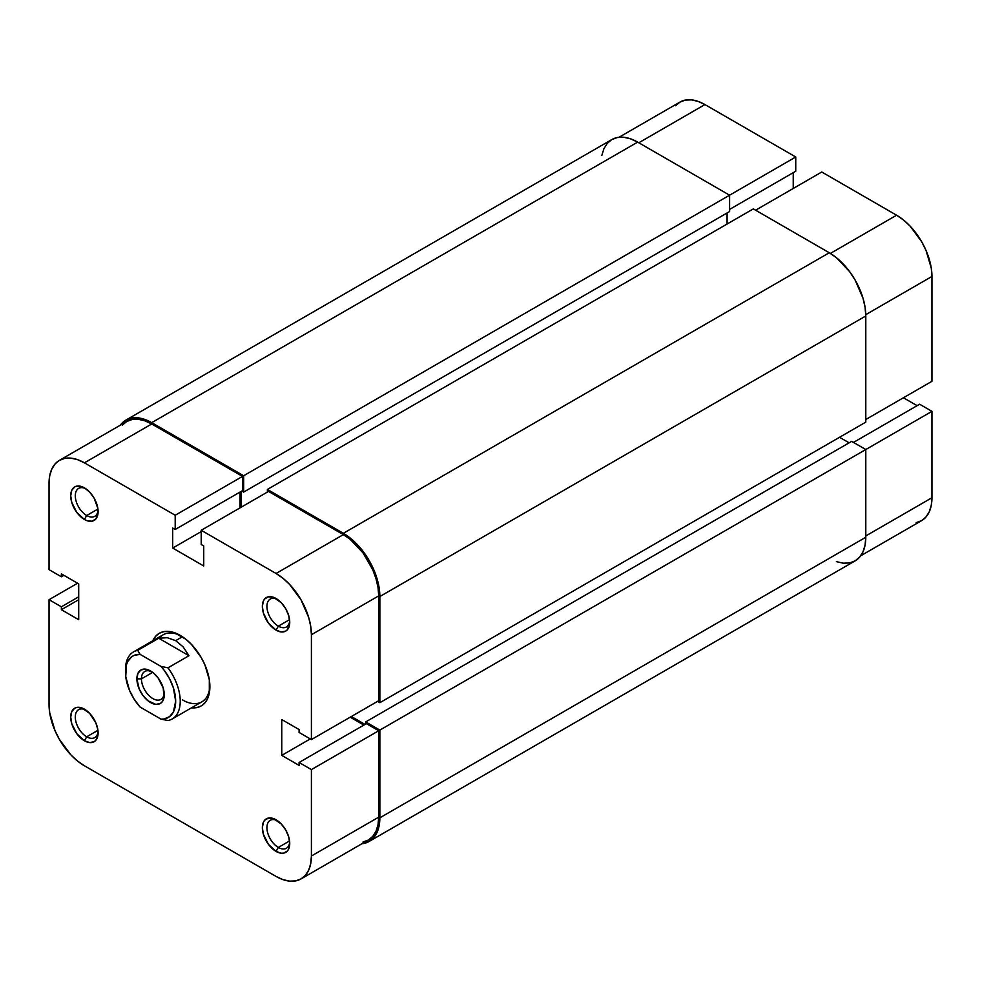 <?xml version="1.0" encoding="UTF-8"?>
<svg xmlns="http://www.w3.org/2000/svg" width="981" height="981" viewBox="0 0 981 981"><rect width="100%" height="100%" fill="white"/><g stroke="black" fill="none" stroke-linecap="round" stroke-linejoin="round"><path stroke-width="1.47" d="M619.048 137.254L679.943 102.098A50.006 28.878 -120 0 1 704.947 104.575L795.75 156.997L795.75 171.221L729.594 209.419L795.75 171.221L795.75 156.997L243.656 475.748L729.594 195.194L729.594 211.528L243.656 492.082L729.594 211.528L729.594 195.194L795.75 156.997L704.947 104.575L638.79 142.772L704.947 104.575L698.055 101.374L691.421 99.866L685.302 100.111L679.943 102.098L675.553 105.74M931.95 381.302L865.794 419.5L931.95 381.302L931.95 276.458L931.95 381.302M865.769 314.668L931.95 276.458L931.276 268.107L925.99 250.339L921.588 241.608L910.123 226.133L903.489 219.977L896.585 215.219L821.759 172.006L755.603 210.204L821.759 172.006L896.585 215.219L830.417 253.417L896.585 215.219A50.006 28.878 -120 0 1 931.95 276.458L865.769 314.668M916.229 522.628L921.588 520.641L925.99 516.987L929.252 511.812L931.276 505.325L931.95 497.747L931.95 411.346L919.626 404.221L853.47 442.419L919.626 404.221L931.95 411.346L931.95 497.747L865.794 535.945L931.95 497.747A50.006 28.878 -120 0 1 921.588 520.641L860.693 555.798M917.125 405.68L903.427 397.771L917.125 405.68M793.237 188.475L793.237 172.668L793.237 188.475M865.794 449.531L931.95 411.346L865.794 449.531L865.794 537.257L379.855 817.811A51.625 29.81 60 0 1 369.163 841.44A51.625 29.81 60 0 1 361.952 843.746L369.163 841.44L373.7 837.676L377.072 832.342L379.156 825.634L379.855 817.811L379.855 730.085L865.794 449.531L379.855 730.085L365.705 721.918L851.643 441.376L865.794 449.531L851.643 441.376L365.705 721.918L365.705 724.027L365.705 721.918L379.855 730.085L379.855 817.811L865.794 537.257L865.794 449.531M369.163 841.44L855.101 560.887A51.625 29.81 -120 0 0 865.794 537.257L865.083 545.08L863.01 551.788L859.638 557.122L855.101 560.887L849.571 562.935L843.255 563.192L836.413 561.635M365.018 724.432L351.333 716.522L365.018 724.432M839.552 437.293L849.141 442.823L839.552 437.293M865.794 422.137L379.855 702.69L377.575 701.378L379.855 702.69L379.855 596.534L865.794 315.98L865.794 422.137L379.855 702.69L379.855 596.534L865.794 315.98A51.625 29.81 -120 0 0 829.288 252.755L343.35 533.308A51.625 29.81 60 0 1 379.855 596.534L379.156 587.901L377.072 578.79L369.163 560.556L357.317 544.578L350.475 538.226L343.35 533.308L829.288 252.755L753.322 208.892L267.384 489.445L343.35 533.308L267.384 489.445L267.384 492.082L267.384 489.445L753.322 208.892L829.288 252.755L836.413 257.672L849.571 271.565L855.101 280.002L863.01 298.236L865.083 307.347L865.794 315.98L865.794 422.137M727.08 224.036L727.08 212.975L727.08 224.036M241.142 491.42L241.142 507.226L241.142 491.42M243.656 492.082L241.829 491.027L243.656 492.082L243.656 475.748L243.656 492.082M125.899 420.113A51.625 29.81 60 0 1 151.712 422.664L144.587 419.365L137.745 417.808L131.429 418.065L125.899 420.113L120.307 425.202A51.625 29.81 60 0 1 125.899 420.113L611.837 139.56L617.368 137.512L623.683 137.254L630.525 138.812L637.65 142.11L729.594 195.194L637.65 142.11L151.712 422.664L243.656 475.748L151.712 422.664L637.65 142.11A51.625 29.81 -120 0 0 611.837 139.56L607.3 143.324L603.928 148.658L601.844 155.366M278.334 847.449A16.137 9.319 -120 0 0 289.689 842.09A16.137 9.319 60 0 1 286.391 848.246A16.137 9.319 60 0 1 278.334 847.449L289.567 840.962L278.334 847.449A16.137 9.319 60 0 1 267.788 833.237A16.137 9.319 60 0 1 270.266 820.312A16.137 9.319 60 0 1 277.243 820.533A16.137 9.319 -120 0 0 266.942 828.332A16.137 9.319 -120 0 0 278.334 847.449L276.053 851.398L278.334 847.449M276.053 819.785L276.053 819.785A19.362 11.171 60 0 1 289.738 843.501A19.362 11.171 60 0 1 276.053 851.398L281.289 853.225L283.656 853.127L287.433 850.944L288.696 848.945L289.738 843.501L288.696 836.842L285.729 830.012L281.289 824.015L273.38 818.546L268.438 818.068L264.662 820.239L263.399 822.25L262.356 827.694L263.399 834.341L268.438 844.347L276.053 851.398A19.362 11.171 60 0 1 262.356 827.694A19.362 11.171 60 0 1 276.053 819.785L276.053 819.785M86.696 736.805A16.137 9.319 -120 0 0 98.051 731.446A16.137 9.319 60 0 1 94.765 737.614A16.137 9.319 60 0 1 86.696 736.805L97.941 730.318L86.696 736.805A16.137 9.319 60 0 1 76.15 722.592A16.137 9.319 60 0 1 78.627 709.668A16.137 9.319 60 0 1 85.605 709.901A16.137 9.319 -120 0 0 75.304 717.687A16.137 9.319 -120 0 0 86.696 736.805L84.415 740.765L86.696 736.805M84.415 709.153L84.415 709.153A19.362 11.171 60 0 1 98.1 732.856A19.362 11.171 60 0 1 84.415 740.765L89.651 742.58L94.09 741.722L95.795 740.312L97.842 735.787L97.842 729.619L95.795 722.739L89.651 713.371L81.742 707.914L76.812 707.424L74.728 708.184L71.76 711.605L70.718 717.05L71.76 723.696L76.812 733.702L84.415 740.765A19.362 11.171 60 0 1 70.718 717.05A19.362 11.171 60 0 1 84.415 709.153L84.415 709.153M86.696 515.528A16.137 9.319 -120 0 0 98.051 510.169A16.137 9.319 60 0 1 94.765 516.325A16.137 9.319 60 0 1 86.696 515.528L97.941 509.029L86.696 515.528A16.137 9.319 60 0 1 76.15 501.303A16.137 9.319 60 0 1 78.627 488.379A16.137 9.319 60 0 1 85.605 488.612A16.137 9.319 -120 0 0 75.304 496.398A16.137 9.319 -120 0 0 86.696 515.528L84.415 519.476L86.696 515.528M84.415 487.864L84.415 487.864A19.362 11.171 60 0 1 98.1 511.567A19.362 11.171 60 0 1 84.415 519.476L87.076 520.715L92.018 521.205L95.795 519.023L97.842 514.51L97.842 508.342L94.09 498.078L89.651 492.094L84.415 487.864L81.742 486.625L76.812 486.135L74.728 486.907L71.76 490.316L70.718 495.773L71.76 502.419L76.812 512.425L84.415 519.476A19.362 11.171 60 0 1 70.718 495.773A19.362 11.171 60 0 1 84.415 487.864M278.334 626.16A16.137 9.319 -120 0 0 289.689 620.801A16.137 9.319 60 0 1 286.391 626.969A16.137 9.319 60 0 1 278.334 626.16L289.567 619.673L278.334 626.16A16.137 9.319 60 0 1 267.788 611.948A16.137 9.319 60 0 1 270.266 599.023A16.137 9.319 60 0 1 277.243 599.256A16.137 9.319 -120 0 0 266.942 607.043A16.137 9.319 -120 0 0 278.334 626.16L276.053 630.121L278.334 626.16M276.053 598.508L276.053 598.508A19.362 11.171 60 0 1 289.738 622.212A19.362 11.171 60 0 1 276.053 630.121L281.289 631.936L285.729 631.077L287.433 629.667L289.738 622.212L288.696 615.565L285.729 608.723L281.289 602.726L273.38 597.27L268.438 596.779L264.662 598.962L263.399 600.961L262.356 606.405L263.399 613.064L268.438 623.058L276.053 630.121A19.362 11.171 60 0 1 262.356 606.405A19.362 11.171 60 0 1 276.053 598.508M182.515 699.931A38.713 22.355 -120 0 0 209.86 685.4A38.713 22.355 60 0 1 201.865 701.844A38.713 22.355 60 0 1 182.515 699.931M180.234 635.381L180.234 635.381A41.938 24.218 60 0 1 209.885 686.761A41.938 24.218 60 0 1 191.528 707.816L196.703 707.62L201.203 705.952L204.894 702.899L207.629 698.558L209.321 693.113L209.321 679.747L204.894 664.848L201.203 657.528L191.577 644.542L186.022 639.379L174.446 632.708L168.879 631.445L163.753 631.641L159.253 633.309L155.574 636.375L152.803 640.765A41.938 24.218 60 0 1 180.234 635.381L180.234 635.381M201.215 530.28L276.053 573.48L343.35 534.62L268.524 491.42L201.215 530.28L276.053 573.48L282.945 578.25L289.579 584.394L301.057 599.869L308.721 617.552L310.732 626.369L311.406 634.732L311.406 739.576L299.095 732.464L299.095 729.557L281.755 719.551L281.755 755.382L299.095 765.388L299.095 762.495L311.406 769.607L311.406 856.008L378.715 817.161L378.715 730.747L311.406 769.607L311.406 856.008L310.732 863.587L308.721 870.086L305.447 875.26L301.057 878.902L295.698 880.889L289.579 881.134L282.945 879.626L276.053 876.425L84.415 765.781L77.511 761.023L70.877 754.867L59.412 739.392L55.01 730.661L49.724 712.893L49.05 704.542L49.05 599.698L61.374 606.81L61.374 609.704L78.713 619.71L78.713 583.891L61.374 573.873L61.374 576.779L49.05 569.654L49.05 483.253L49.05 569.654L61.374 576.779L61.374 573.873L78.713 583.891L78.713 619.71L61.374 609.704L78.713 599.698L61.374 609.704L61.374 606.81L78.713 596.791L61.374 606.81L49.05 599.698L49.05 704.542A50.006 28.878 60 0 0 84.415 765.781L276.053 876.425A50.006 28.878 60 0 0 301.057 878.902L368.353 840.043L372.755 836.401L376.017 831.226L378.028 824.727L378.715 817.161L378.715 730.747L366.391 723.635L299.095 762.495L299.095 765.388L281.755 755.382L310.266 738.914L281.755 755.382L281.755 719.551L299.095 729.557L299.095 732.464L311.406 739.576L378.715 700.716L378.715 595.872L378.028 587.509L376.017 578.692L372.755 569.74L362.995 552.843L350.254 539.391L343.35 534.62L268.524 491.42L201.215 530.28L201.215 544.504L201.215 530.28M125.507 670.992A38.713 22.355 60 0 1 133.49 651.911L163.153 634.781A38.713 22.355 60 0 1 181.399 636.08A38.713 22.355 -120 0 0 159.363 638.079M363.877 725.082L350.192 717.185L363.877 725.082M240.002 507.888L240.002 492.082L240.002 507.888M59.412 460.359L126.708 421.499A50.006 28.878 -120 0 1 151.712 423.976L84.415 462.836L175.207 515.258L242.515 476.41L151.712 423.976L84.415 462.836A50.006 28.878 60 0 0 59.412 460.359A50.006 28.878 60 0 0 49.05 483.253L49.724 475.675L51.748 469.188L55.01 464.013L59.412 460.359L64.771 458.372L70.877 458.127L77.511 459.635L84.415 462.836L175.207 515.258L175.207 529.482L242.515 490.635L242.515 476.41L151.712 423.976L144.82 420.788L138.186 419.279L132.067 419.525L126.708 421.499L122.306 425.153M362.995 842.029L368.353 840.043A50.006 28.878 -120 0 0 378.715 817.161L311.406 856.008A50.006 28.878 60 0 1 301.057 878.902M175.207 529.482L172.705 528.036L172.705 548.06L203.729 565.976L203.729 545.951L201.215 544.504L203.729 545.951L203.729 565.976L172.705 548.06L201.215 531.592L172.705 548.06L172.705 528.036L175.207 529.482L175.207 515.258L242.515 476.41L242.515 490.635L175.207 529.482M77.573 583.229L49.05 599.698L77.573 583.229M378.715 700.716L378.715 595.872L311.406 634.732L311.406 739.576L378.715 700.716M366.391 723.635L378.715 730.747L311.406 769.607L299.095 762.495L366.391 723.635M63.875 575.32L61.374 576.779L63.875 575.32M311.406 634.732L378.715 595.872A50.006 28.878 -120 0 0 343.35 534.62L276.053 573.48A50.006 28.878 60 0 1 311.406 634.732M141.448 678.852A16.137 9.319 -120 0 0 152.313 698.276A16.137 9.319 -120 0 0 164.207 693.248A16.137 9.319 60 0 1 160.921 699.404A16.137 9.319 60 0 1 148.487 695.088A16.137 9.319 60 0 1 141.448 678.852L152.693 672.365L141.448 678.852A16.137 9.319 60 0 1 144.783 671.47A16.137 9.319 60 0 1 151.761 671.703A16.137 9.319 -120 0 0 141.448 678.852L136.886 678.852L141.448 678.852M164.256 694.658A19.362 11.171 60 0 1 150.571 702.568A19.362 11.171 60 0 1 136.886 678.852L139.192 688.969L142.968 695.504L147.898 700.716L155.807 704.383L160.246 703.524L161.951 702.114L163.999 697.589L163.214 688.012L158.174 678.006L153.244 672.794L145.335 669.128L140.896 669.986L137.929 673.407L136.886 678.852A19.362 11.171 60 0 1 150.571 670.955A19.362 11.171 60 0 1 164.256 694.658M167.984 667.828A38.713 22.355 60 0 1 172.215 718.963A38.713 22.355 60 0 1 167.984 720.52L161.031 719.134L140.111 707.068L134.115 699.134L129.455 690.207L125.727 676.534L126.488 664.701L127.738 661.55L131.589 656.841L134.115 655.369L140.111 654.376L161.031 666.442L164.158 670.244L169.554 678.754L173.404 687.914L175.673 701.243L173.404 711.961L169.554 716.67L164.158 718.963L161.031 719.134L140.111 707.068A35.488 20.491 60 0 1 125.482 672.267A35.488 20.491 60 0 1 140.111 654.376L137.72 650.354L158.714 638.239L167.297 637.711L175.673 640.654L183.104 646.835L188.977 655.713L167.984 667.828L161.031 666.442L140.111 654.376L137.72 650.354L158.714 638.239L188.977 655.713L167.984 667.828L161.031 666.442A35.488 20.491 60 0 1 175.673 701.243A35.488 20.491 60 0 1 161.031 719.134L167.984 720.52A38.713 22.355 -120 0 0 167.984 667.828M182.429 636.755L175.673 640.654L182.429 636.755M133.49 651.911A38.713 22.355 60 0 1 137.72 650.354A38.713 22.355 -120 0 0 125.482 669.631L125.482 672.267M158.714 638.239L167.297 637.711L175.673 640.654L183.104 646.835L188.977 655.713L158.714 638.239M172.215 718.963L201.865 701.844"/></g></svg>
